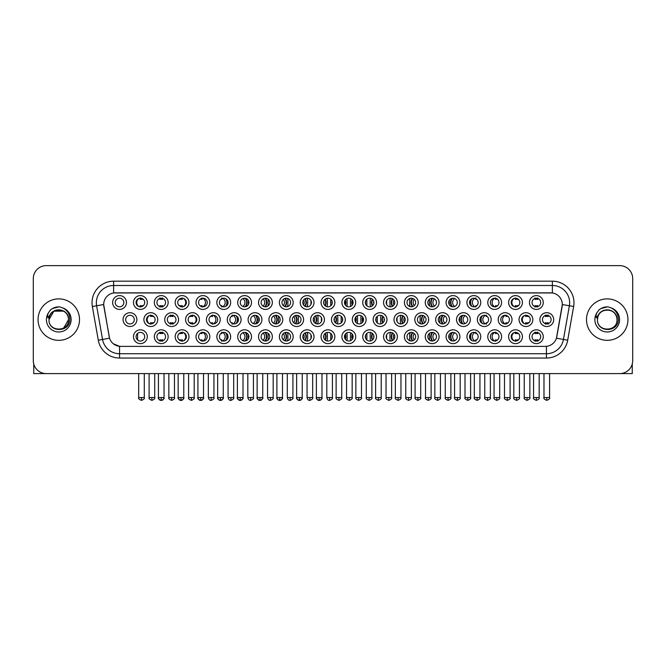 <?xml version="1.0" encoding="UTF-8"?>
<svg xmlns="http://www.w3.org/2000/svg" width="666" height="666" viewBox="0 0 666 666"><rect width="100%" height="100%" fill="white"/><g stroke="black" fill="none" stroke-linecap="round" stroke-linejoin="round"><path stroke-width="1" d="M355.702 336.713A6.91 6.91 0 0 1 348.801 343.623A6.91 6.91 0 0 1 341.891 336.713A6.91 6.91 0 0 1 348.801 329.803A6.91 6.91 0 0 1 355.702 336.713M344.48 336.713A4.321 4.321 0 0 0 348.801 341.034A4.321 4.321 0 0 0 353.113 336.713A4.321 4.321 0 0 0 348.801 332.392A4.321 4.321 0 0 0 344.48 336.713M376.548 336.713A6.91 6.91 0 0 1 369.638 343.623A6.91 6.91 0 0 1 362.729 336.713A6.91 6.91 0 0 1 369.638 329.803A6.91 6.91 0 0 1 376.548 336.713M365.318 336.713A4.321 4.321 0 0 0 369.638 341.034A4.321 4.321 0 0 0 373.959 336.713A4.321 4.321 0 0 0 369.638 332.392A4.321 4.321 0 0 0 365.318 336.713M397.386 336.713A6.91 6.91 0 0 1 390.476 343.623A6.91 6.91 0 0 1 383.566 336.713A6.91 6.91 0 0 1 390.476 329.803A6.91 6.91 0 0 1 397.386 336.713M386.163 336.713A4.321 4.321 0 0 0 390.476 341.034A4.321 4.321 0 0 0 394.796 336.713A4.321 4.321 0 0 0 390.476 332.392A4.321 4.321 0 0 0 386.163 336.713M459.906 336.713A6.91 6.91 0 0 1 453.005 343.623A6.91 6.91 0 0 1 446.095 336.713A6.91 6.91 0 0 1 453.005 329.803A6.91 6.91 0 0 1 459.906 336.713M448.684 336.713A4.321 4.321 0 0 0 453.005 341.034A4.321 4.321 0 0 0 457.317 336.713A4.321 4.321 0 0 0 453.005 332.392A4.321 4.321 0 0 0 448.684 336.713M480.752 336.713A6.91 6.91 0 0 1 473.842 343.623A6.91 6.91 0 0 1 466.933 336.713A6.91 6.91 0 0 1 473.842 329.803A6.91 6.91 0 0 1 480.752 336.713M469.522 336.713A4.321 4.321 0 0 0 473.842 341.034A4.321 4.321 0 0 0 478.163 336.713A4.321 4.321 0 0 0 473.842 332.392A4.321 4.321 0 0 0 469.522 336.713M501.59 336.713A6.91 6.91 0 0 1 494.68 343.623A6.91 6.91 0 0 1 487.77 336.713A6.91 6.91 0 0 1 494.68 329.803A6.91 6.91 0 0 1 501.59 336.713M490.367 336.713A4.321 4.321 0 0 0 494.68 341.034A4.321 4.321 0 0 0 499 336.713A4.321 4.321 0 0 0 494.68 332.392A4.321 4.321 0 0 0 490.367 336.713M522.435 336.713A6.91 6.91 0 0 1 515.526 343.623A6.91 6.91 0 0 1 508.616 336.713A6.91 6.91 0 0 1 515.526 329.803A6.91 6.91 0 0 1 522.435 336.713M511.205 336.713A4.321 4.321 0 0 0 515.526 341.034A4.321 4.321 0 0 0 519.838 336.713A4.321 4.321 0 0 0 515.526 332.392A4.321 4.321 0 0 0 511.205 336.713M418.231 336.713A6.91 6.91 0 0 1 411.322 343.623A6.91 6.91 0 0 1 404.412 336.713A6.91 6.91 0 0 1 411.322 329.803A6.91 6.91 0 0 1 418.231 336.713M407.001 336.713A4.321 4.321 0 0 0 411.322 341.034A4.321 4.321 0 0 0 415.634 336.713A4.321 4.321 0 0 0 411.322 332.392A4.321 4.321 0 0 0 407.001 336.713M439.069 336.713A6.91 6.91 0 0 1 432.159 343.623A6.91 6.91 0 0 1 425.249 336.713A6.91 6.91 0 0 1 432.159 329.803A6.91 6.91 0 0 1 439.069 336.713M427.838 336.713A4.321 4.321 0 0 0 432.159 341.034A4.321 4.321 0 0 0 436.48 336.713A4.321 4.321 0 0 0 432.159 332.392A4.321 4.321 0 0 0 427.838 336.713M334.865 336.713A6.91 6.91 0 0 1 327.955 343.623A6.91 6.91 0 0 1 321.045 336.713A6.91 6.91 0 0 1 327.955 329.803A6.91 6.91 0 0 1 334.865 336.713M323.634 336.713A4.321 4.321 0 0 0 327.955 341.034A4.321 4.321 0 0 0 332.276 336.713A4.321 4.321 0 0 0 327.955 332.392A4.321 4.321 0 0 0 323.634 336.713M314.027 336.713A6.91 6.91 0 0 1 307.118 343.623A6.91 6.91 0 0 1 300.208 336.713A6.91 6.91 0 0 1 307.118 329.803A6.91 6.91 0 0 1 314.027 336.713M302.797 336.713A4.321 4.321 0 0 0 307.118 341.034A4.321 4.321 0 0 0 311.43 336.713A4.321 4.321 0 0 0 307.118 332.392A4.321 4.321 0 0 0 302.797 336.713M293.182 336.713A6.91 6.91 0 0 1 286.272 343.623A6.91 6.91 0 0 1 279.362 336.713A6.91 6.91 0 0 1 286.272 329.803A6.91 6.91 0 0 1 293.182 336.713M281.959 336.713A4.321 4.321 0 0 0 286.272 341.034A4.321 4.321 0 0 0 290.592 336.713A4.321 4.321 0 0 0 286.272 332.392A4.321 4.321 0 0 0 281.959 336.713M272.344 336.713A6.91 6.91 0 0 1 265.434 343.623A6.91 6.91 0 0 1 258.525 336.713A6.91 6.91 0 0 1 265.434 329.803A6.91 6.91 0 0 1 272.344 336.713M261.114 336.713A4.321 4.321 0 0 0 265.434 341.034A4.321 4.321 0 0 0 269.755 336.713A4.321 4.321 0 0 0 265.434 332.392A4.321 4.321 0 0 0 261.114 336.713M251.498 336.713A6.91 6.91 0 0 1 244.597 343.623A6.91 6.91 0 0 1 237.687 336.713A6.91 6.91 0 0 1 244.597 329.803A6.91 6.91 0 0 1 251.498 336.713M240.276 336.713A4.321 4.321 0 0 0 244.597 341.034A4.321 4.321 0 0 0 248.909 336.713A4.321 4.321 0 0 0 244.597 332.392A4.321 4.321 0 0 0 240.276 336.713M230.661 336.713A6.91 6.91 0 0 1 223.751 343.623A6.91 6.91 0 0 1 216.841 336.713A6.91 6.91 0 0 1 223.751 329.803A6.91 6.91 0 0 1 230.661 336.713M219.43 336.713A4.321 4.321 0 0 0 223.751 341.034A4.321 4.321 0 0 0 228.072 336.713A4.321 4.321 0 0 0 223.751 332.392A4.321 4.321 0 0 0 219.43 336.713M209.823 336.713A6.91 6.91 0 0 1 202.914 343.623A6.91 6.91 0 0 1 196.004 336.713A6.91 6.91 0 0 1 202.914 329.803A6.91 6.91 0 0 1 209.823 336.713M198.593 336.713A4.321 4.321 0 0 0 202.914 341.034A4.321 4.321 0 0 0 207.226 336.713A4.321 4.321 0 0 0 202.914 332.392A4.321 4.321 0 0 0 198.593 336.713M188.977 336.713A6.91 6.91 0 0 1 182.068 343.623A6.91 6.91 0 0 1 175.158 336.713A6.91 6.91 0 0 1 182.068 329.803A6.91 6.91 0 0 1 188.977 336.713M177.755 336.713A4.321 4.321 0 0 0 182.068 341.034A4.321 4.321 0 0 0 186.388 336.713A4.321 4.321 0 0 0 182.068 332.392A4.321 4.321 0 0 0 177.755 336.713M168.14 336.713A6.91 6.91 0 0 1 161.23 343.623A6.91 6.91 0 0 1 154.321 336.713A6.91 6.91 0 0 1 161.23 329.803A6.91 6.91 0 0 1 168.14 336.713M156.91 336.713A4.321 4.321 0 0 0 161.23 341.034A4.321 4.321 0 0 0 165.551 336.713A4.321 4.321 0 0 0 161.23 332.392A4.321 4.321 0 0 0 156.91 336.713M147.294 336.713A6.91 6.91 0 0 1 140.393 343.623A6.91 6.91 0 0 1 133.483 336.713A6.91 6.91 0 0 1 140.393 329.803A6.91 6.91 0 0 1 147.294 336.713M136.072 336.713A4.321 4.321 0 0 0 140.393 341.034A4.321 4.321 0 0 0 144.705 336.713A4.321 4.321 0 0 0 140.393 332.392A4.321 4.321 0 0 0 136.072 336.713M543.273 336.713A6.91 6.91 0 0 1 536.363 343.623A6.91 6.91 0 0 1 529.453 336.713A6.91 6.91 0 0 1 536.363 329.803A6.91 6.91 0 0 1 543.273 336.713M532.042 336.713A4.321 4.321 0 0 0 536.363 341.034A4.321 4.321 0 0 0 540.684 336.713A4.321 4.321 0 0 0 536.363 332.392A4.321 4.321 0 0 0 532.042 336.713M345.288 319.613A6.91 6.91 0 0 1 338.378 326.523A6.91 6.91 0 0 1 331.468 319.613A6.91 6.91 0 0 1 338.378 312.704A6.91 6.91 0 0 1 345.288 319.613M334.057 319.613A4.321 4.321 0 0 0 338.378 323.934A4.321 4.321 0 0 0 342.699 319.613A4.321 4.321 0 0 0 338.378 315.293A4.321 4.321 0 0 0 334.057 319.613M366.125 319.613A6.91 6.91 0 0 1 359.215 326.523A6.91 6.91 0 0 1 352.306 319.613A6.91 6.91 0 0 1 359.215 312.704A6.91 6.91 0 0 1 366.125 319.613M354.895 319.613A4.321 4.321 0 0 0 359.215 323.934A4.321 4.321 0 0 0 363.536 319.613A4.321 4.321 0 0 0 359.215 315.293A4.321 4.321 0 0 0 354.895 319.613M386.971 319.613A6.91 6.91 0 0 1 380.061 326.523A6.91 6.91 0 0 1 373.151 319.613A6.91 6.91 0 0 1 380.061 312.704A6.91 6.91 0 0 1 386.971 319.613M375.741 319.613A4.321 4.321 0 0 0 380.061 323.934A4.321 4.321 0 0 0 384.374 319.613A4.321 4.321 0 0 0 380.061 315.293A4.321 4.321 0 0 0 375.741 319.613M407.808 319.613A6.91 6.91 0 0 1 400.899 326.523A6.91 6.91 0 0 1 393.989 319.613A6.91 6.91 0 0 1 400.899 312.704A6.91 6.91 0 0 1 407.808 319.613M396.578 319.613A4.321 4.321 0 0 0 400.899 323.934A4.321 4.321 0 0 0 405.219 319.613A4.321 4.321 0 0 0 400.899 315.293A4.321 4.321 0 0 0 396.578 319.613M470.329 319.613A6.91 6.91 0 0 1 463.419 326.523A6.91 6.91 0 0 1 456.51 319.613A6.91 6.91 0 0 1 463.419 312.704A6.91 6.91 0 0 1 470.329 319.613M459.099 319.613A4.321 4.321 0 0 0 463.419 323.934A4.321 4.321 0 0 0 467.74 319.613A4.321 4.321 0 0 0 463.419 315.293A4.321 4.321 0 0 0 459.099 319.613M491.175 319.613A6.91 6.91 0 0 1 484.265 326.523A6.91 6.91 0 0 1 477.356 319.613A6.91 6.91 0 0 1 484.265 312.704A6.91 6.91 0 0 1 491.175 319.613M479.945 319.613A4.321 4.321 0 0 0 484.265 323.934A4.321 4.321 0 0 0 488.578 319.613A4.321 4.321 0 0 0 484.265 315.293A4.321 4.321 0 0 0 479.945 319.613M512.012 319.613A6.91 6.91 0 0 1 505.103 326.523A6.91 6.91 0 0 1 498.193 319.613A6.91 6.91 0 0 1 505.103 312.704A6.91 6.91 0 0 1 512.012 319.613M500.782 319.613A4.321 4.321 0 0 0 505.103 323.934A4.321 4.321 0 0 0 509.423 319.613A4.321 4.321 0 0 0 505.103 315.293A4.321 4.321 0 0 0 500.782 319.613M532.85 319.613A6.91 6.91 0 0 1 525.94 326.523A6.91 6.91 0 0 1 519.03 319.613A6.91 6.91 0 0 1 525.94 312.704A6.91 6.91 0 0 1 532.85 319.613M521.628 319.613A4.321 4.321 0 0 0 525.94 323.934A4.321 4.321 0 0 0 530.261 319.613A4.321 4.321 0 0 0 525.94 315.293A4.321 4.321 0 0 0 521.628 319.613M428.646 319.613A6.91 6.91 0 0 1 421.736 326.523A6.91 6.91 0 0 1 414.826 319.613A6.91 6.91 0 0 1 421.736 312.704A6.91 6.91 0 0 1 428.646 319.613M417.424 319.613A4.321 4.321 0 0 0 421.736 323.934A4.321 4.321 0 0 0 426.057 319.613A4.321 4.321 0 0 0 421.736 315.293A4.321 4.321 0 0 0 417.424 319.613M449.492 319.613A6.91 6.91 0 0 1 442.582 326.523A6.91 6.91 0 0 1 435.672 319.613A6.91 6.91 0 0 1 442.582 312.704A6.91 6.91 0 0 1 449.492 319.613M438.261 319.613A4.321 4.321 0 0 0 442.582 323.934A4.321 4.321 0 0 0 446.903 319.613A4.321 4.321 0 0 0 442.582 315.293A4.321 4.321 0 0 0 438.261 319.613M324.442 319.613A6.91 6.91 0 0 1 317.532 326.523A6.91 6.91 0 0 1 310.622 319.613A6.91 6.91 0 0 1 317.532 312.704A6.91 6.91 0 0 1 324.442 319.613M313.22 319.613A4.321 4.321 0 0 0 317.532 323.934A4.321 4.321 0 0 0 321.853 319.613A4.321 4.321 0 0 0 317.532 315.293A4.321 4.321 0 0 0 313.22 319.613M303.604 319.613A6.91 6.91 0 0 1 296.695 326.523A6.91 6.91 0 0 1 289.785 319.613A6.91 6.91 0 0 1 296.695 312.704A6.91 6.91 0 0 1 303.604 319.613M292.374 319.613A4.321 4.321 0 0 0 296.695 323.934A4.321 4.321 0 0 0 301.015 319.613A4.321 4.321 0 0 0 296.695 315.293A4.321 4.321 0 0 0 292.374 319.613M282.767 319.613A6.91 6.91 0 0 1 275.857 326.523A6.91 6.91 0 0 1 268.947 319.613A6.91 6.91 0 0 1 275.857 312.704A6.91 6.91 0 0 1 282.767 319.613M271.537 319.613A4.321 4.321 0 0 0 275.857 323.934A4.321 4.321 0 0 0 280.17 319.613A4.321 4.321 0 0 0 275.857 315.293A4.321 4.321 0 0 0 271.537 319.613M261.921 319.613A6.91 6.91 0 0 1 255.011 326.523A6.91 6.91 0 0 1 248.102 319.613A6.91 6.91 0 0 1 255.011 312.704A6.91 6.91 0 0 1 261.921 319.613M250.691 319.613A4.321 4.321 0 0 0 255.011 323.934A4.321 4.321 0 0 0 259.332 319.613A4.321 4.321 0 0 0 255.011 315.293A4.321 4.321 0 0 0 250.691 319.613M241.084 319.613A6.91 6.91 0 0 1 234.174 326.523A6.91 6.91 0 0 1 227.264 319.613A6.91 6.91 0 0 1 234.174 312.704A6.91 6.91 0 0 1 241.084 319.613M229.853 319.613A4.321 4.321 0 0 0 234.174 323.934A4.321 4.321 0 0 0 238.495 319.613A4.321 4.321 0 0 0 234.174 315.293A4.321 4.321 0 0 0 229.853 319.613M220.238 319.613A6.91 6.91 0 0 1 213.328 326.523A6.91 6.91 0 0 1 206.418 319.613A6.91 6.91 0 0 1 213.328 312.704A6.91 6.91 0 0 1 220.238 319.613M209.016 319.613A4.321 4.321 0 0 0 213.328 323.934A4.321 4.321 0 0 0 217.649 319.613A4.321 4.321 0 0 0 213.328 315.293A4.321 4.321 0 0 0 209.016 319.613M199.4 319.613A6.91 6.91 0 0 1 192.491 326.523A6.91 6.91 0 0 1 185.581 319.613A6.91 6.91 0 0 1 192.491 312.704A6.91 6.91 0 0 1 199.4 319.613M188.17 319.613A4.321 4.321 0 0 0 192.491 323.934A4.321 4.321 0 0 0 196.811 319.613A4.321 4.321 0 0 0 192.491 315.293A4.321 4.321 0 0 0 188.17 319.613M178.563 319.613A6.91 6.91 0 0 1 171.653 326.523A6.91 6.91 0 0 1 164.743 319.613A6.91 6.91 0 0 1 171.653 312.704A6.91 6.91 0 0 1 178.563 319.613M167.333 319.613A4.321 4.321 0 0 0 171.653 323.934A4.321 4.321 0 0 0 175.966 319.613A4.321 4.321 0 0 0 171.653 315.293A4.321 4.321 0 0 0 167.333 319.613M157.717 319.613A6.91 6.91 0 0 1 150.807 326.523A6.91 6.91 0 0 1 143.898 319.613A6.91 6.91 0 0 1 150.807 312.704A6.91 6.91 0 0 1 157.717 319.613M146.487 319.613A4.321 4.321 0 0 0 150.807 323.934A4.321 4.321 0 0 0 155.128 319.613A4.321 4.321 0 0 0 150.807 315.293A4.321 4.321 0 0 0 146.487 319.613M136.88 319.613A6.91 6.91 0 0 1 129.97 326.523A6.91 6.91 0 0 1 123.06 319.613A6.91 6.91 0 0 1 129.97 312.704A6.91 6.91 0 0 1 136.88 319.613M125.649 319.613A4.321 4.321 0 0 0 129.97 323.934A4.321 4.321 0 0 0 134.291 319.613A4.321 4.321 0 0 0 129.97 315.293A4.321 4.321 0 0 0 125.649 319.613M553.696 319.613A6.91 6.91 0 0 1 546.786 326.523A6.91 6.91 0 0 1 539.876 319.613A6.91 6.91 0 0 1 546.786 312.704A6.91 6.91 0 0 1 553.696 319.613M542.465 319.613A4.321 4.321 0 0 0 546.786 323.934A4.321 4.321 0 0 0 551.107 319.613A4.321 4.321 0 0 0 546.786 315.293A4.321 4.321 0 0 0 542.465 319.613M459.906 302.514A6.91 6.91 0 0 1 453.005 309.424A6.91 6.91 0 0 1 446.095 302.514A6.91 6.91 0 0 1 453.005 295.604A6.91 6.91 0 0 1 459.906 302.514M448.684 302.514A4.321 4.321 0 0 0 453.005 306.826A4.321 4.321 0 0 0 457.317 302.514A4.321 4.321 0 0 0 453.005 298.193A4.321 4.321 0 0 0 448.684 302.514M480.752 302.514A6.91 6.91 0 0 1 473.842 309.424A6.91 6.91 0 0 1 466.933 302.514A6.91 6.91 0 0 1 473.842 295.604A6.91 6.91 0 0 1 480.752 302.514M469.522 302.514A4.321 4.321 0 0 0 473.842 306.826A4.321 4.321 0 0 0 478.163 302.514A4.321 4.321 0 0 0 473.842 298.193A4.321 4.321 0 0 0 469.522 302.514M501.59 302.514A6.91 6.91 0 0 1 494.68 309.424A6.91 6.91 0 0 1 487.77 302.514A6.91 6.91 0 0 1 494.68 295.604A6.91 6.91 0 0 1 501.59 302.514M490.367 302.514A4.321 4.321 0 0 0 494.68 306.826A4.321 4.321 0 0 0 499 302.514A4.321 4.321 0 0 0 494.68 298.193A4.321 4.321 0 0 0 490.367 302.514M522.435 302.514A6.91 6.91 0 0 1 515.526 309.424A6.91 6.91 0 0 1 508.616 302.514A6.91 6.91 0 0 1 515.526 295.604A6.91 6.91 0 0 1 522.435 302.514M511.205 302.514A4.321 4.321 0 0 0 515.526 306.826A4.321 4.321 0 0 0 519.838 302.514A4.321 4.321 0 0 0 515.526 298.193A4.321 4.321 0 0 0 511.205 302.514M439.069 302.514A6.91 6.91 0 0 1 432.159 309.424A6.91 6.91 0 0 1 425.249 302.514A6.91 6.91 0 0 1 432.159 295.604A6.91 6.91 0 0 1 439.069 302.514M427.838 302.514A4.321 4.321 0 0 0 432.159 306.826A4.321 4.321 0 0 0 436.48 302.514A4.321 4.321 0 0 0 432.159 298.193A4.321 4.321 0 0 0 427.838 302.514M418.231 302.514A6.91 6.91 0 0 1 411.322 309.424A6.91 6.91 0 0 1 404.412 302.514A6.91 6.91 0 0 1 411.322 295.604A6.91 6.91 0 0 1 418.231 302.514M407.001 302.514A4.321 4.321 0 0 0 411.322 306.826A4.321 4.321 0 0 0 415.634 302.514A4.321 4.321 0 0 0 411.322 298.193A4.321 4.321 0 0 0 407.001 302.514M397.386 302.514A6.91 6.91 0 0 1 390.476 309.424A6.91 6.91 0 0 1 383.566 302.514A6.91 6.91 0 0 1 390.476 295.604A6.91 6.91 0 0 1 397.386 302.514M386.163 302.514A4.321 4.321 0 0 0 390.476 306.826A4.321 4.321 0 0 0 394.796 302.514A4.321 4.321 0 0 0 390.476 298.193A4.321 4.321 0 0 0 386.163 302.514M376.548 302.514A6.91 6.91 0 0 1 369.638 309.424A6.91 6.91 0 0 1 362.729 302.514A6.91 6.91 0 0 1 369.638 295.604A6.91 6.91 0 0 1 376.548 302.514M365.318 302.514A4.321 4.321 0 0 0 369.638 306.826A4.321 4.321 0 0 0 373.959 302.514A4.321 4.321 0 0 0 369.638 298.193A4.321 4.321 0 0 0 365.318 302.514M355.702 302.514A6.91 6.91 0 0 1 348.801 309.424A6.91 6.91 0 0 1 341.891 302.514A6.91 6.91 0 0 1 348.801 295.604A6.91 6.91 0 0 1 355.702 302.514M344.48 302.514A4.321 4.321 0 0 0 348.801 306.826A4.321 4.321 0 0 0 353.113 302.514A4.321 4.321 0 0 0 348.801 298.193A4.321 4.321 0 0 0 344.48 302.514M334.865 302.514A6.91 6.91 0 0 1 327.955 309.424A6.91 6.91 0 0 1 321.045 302.514A6.91 6.91 0 0 1 327.955 295.604A6.91 6.91 0 0 1 334.865 302.514M323.634 302.514A4.321 4.321 0 0 0 327.955 306.826A4.321 4.321 0 0 0 332.276 302.514A4.321 4.321 0 0 0 327.955 298.193A4.321 4.321 0 0 0 323.634 302.514M314.027 302.514A6.91 6.91 0 0 1 307.118 309.424A6.91 6.91 0 0 1 300.208 302.514A6.91 6.91 0 0 1 307.118 295.604A6.91 6.91 0 0 1 314.027 302.514M302.797 302.514A4.321 4.321 0 0 0 307.118 306.826A4.321 4.321 0 0 0 311.43 302.514A4.321 4.321 0 0 0 307.118 298.193A4.321 4.321 0 0 0 302.797 302.514M293.182 302.514A6.91 6.91 0 0 1 286.272 309.424A6.91 6.91 0 0 1 279.362 302.514A6.91 6.91 0 0 1 286.272 295.604A6.91 6.91 0 0 1 293.182 302.514M281.959 302.514A4.321 4.321 0 0 0 286.272 306.826A4.321 4.321 0 0 0 290.592 302.514A4.321 4.321 0 0 0 286.272 298.193A4.321 4.321 0 0 0 281.959 302.514M272.344 302.514A6.91 6.91 0 0 1 265.434 309.424A6.91 6.91 0 0 1 258.525 302.514A6.91 6.91 0 0 1 265.434 295.604A6.91 6.91 0 0 1 272.344 302.514M261.114 302.514A4.321 4.321 0 0 0 265.434 306.826A4.321 4.321 0 0 0 269.755 302.514A4.321 4.321 0 0 0 265.434 298.193A4.321 4.321 0 0 0 261.114 302.514M251.498 302.514A6.91 6.91 0 0 1 244.597 309.424A6.91 6.91 0 0 1 237.687 302.514A6.91 6.91 0 0 1 244.597 295.604A6.91 6.91 0 0 1 251.498 302.514M240.276 302.514A4.321 4.321 0 0 0 244.597 306.826A4.321 4.321 0 0 0 248.909 302.514A4.321 4.321 0 0 0 244.597 298.193A4.321 4.321 0 0 0 240.276 302.514M230.661 302.514A6.91 6.91 0 0 1 223.751 309.424A6.91 6.91 0 0 1 216.841 302.514A6.91 6.91 0 0 1 223.751 295.604A6.91 6.91 0 0 1 230.661 302.514M219.43 302.514A4.321 4.321 0 0 0 223.751 306.826A4.321 4.321 0 0 0 228.072 302.514A4.321 4.321 0 0 0 223.751 298.193A4.321 4.321 0 0 0 219.43 302.514M209.823 302.514A6.91 6.91 0 0 1 202.914 309.424A6.91 6.91 0 0 1 196.004 302.514A6.91 6.91 0 0 1 202.914 295.604A6.91 6.91 0 0 1 209.823 302.514M198.593 302.514A4.321 4.321 0 0 0 202.914 306.826A4.321 4.321 0 0 0 207.226 302.514A4.321 4.321 0 0 0 202.914 298.193A4.321 4.321 0 0 0 198.593 302.514M188.977 302.514A6.91 6.91 0 0 1 182.068 309.424A6.91 6.91 0 0 1 175.158 302.514A6.91 6.91 0 0 1 182.068 295.604A6.91 6.91 0 0 1 188.977 302.514M177.755 302.514A4.321 4.321 0 0 0 182.068 306.826A4.321 4.321 0 0 0 186.388 302.514A4.321 4.321 0 0 0 182.068 298.193A4.321 4.321 0 0 0 177.755 302.514M168.14 302.514A6.91 6.91 0 0 1 161.23 309.424A6.91 6.91 0 0 1 154.321 302.514A6.91 6.91 0 0 1 161.23 295.604A6.91 6.91 0 0 1 168.14 302.514M156.91 302.514A4.321 4.321 0 0 0 161.23 306.826A4.321 4.321 0 0 0 165.551 302.514A4.321 4.321 0 0 0 161.23 298.193A4.321 4.321 0 0 0 156.91 302.514M147.294 302.514A6.91 6.91 0 0 1 140.393 309.424A6.91 6.91 0 0 1 133.483 302.514A6.91 6.91 0 0 1 140.393 295.604A6.91 6.91 0 0 1 147.294 302.514M136.072 302.514A4.321 4.321 0 0 0 140.393 306.826A4.321 4.321 0 0 0 144.705 302.514A4.321 4.321 0 0 0 140.393 298.193A4.321 4.321 0 0 0 136.072 302.514M126.457 302.514A6.91 6.91 0 0 1 119.547 309.424A6.91 6.91 0 0 1 112.637 302.514A6.91 6.91 0 0 1 119.547 295.604A6.91 6.91 0 0 1 126.457 302.514M115.226 302.514A4.321 4.321 0 0 0 119.547 306.826A4.321 4.321 0 0 0 123.868 302.514A4.321 4.321 0 0 0 119.547 298.193A4.321 4.321 0 0 0 115.226 302.514M543.273 302.514A6.91 6.91 0 0 1 536.363 309.424A6.91 6.91 0 0 1 529.453 302.514A6.91 6.91 0 0 1 536.363 295.604A6.91 6.91 0 0 1 543.273 302.514M532.042 302.514A4.321 4.321 0 0 0 536.363 306.826A4.321 4.321 0 0 0 540.684 302.514A4.321 4.321 0 0 0 536.363 298.193A4.321 4.321 0 0 0 532.042 302.514M98.302 340.201L92.358 306.518A21.595 21.595 0 0 1 113.62 281.177L552.38 281.177A21.595 21.595 0 0 1 573.642 306.518L567.698 340.201A21.595 21.595 0 0 1 546.436 358.05L119.564 358.05A21.595 21.595 0 0 1 98.302 340.201L109.557 338.22L103.871 306.526A11.663 11.663 0 0 1 115.351 292.84L550.649 292.84A11.663 11.663 0 0 1 562.129 306.526L556.801 336.755A11.663 11.663 0 0 1 545.321 346.387L120.679 346.387A11.663 11.663 0 0 1 109.199 336.755L103.688 304.52L96.612 305.769A17.274 17.274 0 0 1 113.62 285.498L552.38 285.498A17.274 17.274 0 0 1 569.388 305.769L563.453 339.452A17.274 17.274 0 0 1 546.436 353.729L119.564 353.729A17.274 17.274 0 0 1 102.547 339.452L96.612 305.769A17.274 17.274 0 0 1 96.345 302.772M38.054 319.613A20.729 20.729 0 0 0 58.783 340.343A20.729 20.729 0 0 0 79.504 319.613A20.729 20.729 0 0 0 58.783 298.884A20.729 20.729 0 0 0 38.054 319.613A20.729 20.729 0 0 0 58.783 340.343A20.729 20.729 0 0 0 79.504 319.613A20.729 20.729 0 0 0 58.783 298.884A20.729 20.729 0 0 0 38.054 319.613M586.496 319.613A20.729 20.729 0 0 0 607.217 340.343A20.729 20.729 0 0 0 627.946 319.613A20.729 20.729 0 0 0 607.217 298.884A20.729 20.729 0 0 0 586.496 319.613A20.729 20.729 0 0 0 607.217 340.343A20.729 20.729 0 0 0 627.946 319.613A20.729 20.729 0 0 0 607.217 298.884A20.729 20.729 0 0 0 586.496 319.613M113.62 281.177L113.62 292.965L552.38 292.965L552.38 281.177M103.688 304.495L103.821 302.772M545.321 346.387L120.679 346.387M119.564 358.05L119.564 346.337L113.337 343.789M573.642 306.518L562.312 304.52L556.443 338.22L567.698 340.201M632.7 278.588A12.954 12.954 0 0 0 619.746 265.634L46.254 265.634A12.954 12.954 0 0 0 33.3 278.588L33.3 360.639A12.954 12.954 0 0 0 46.254 373.593L619.746 373.593A12.954 12.954 0 0 0 632.7 360.639L632.7 278.588L632.7 360.639M33.3 278.588L33.3 360.639M619.746 265.634L46.254 265.634M46.254 373.593L619.746 373.593M535.073 307.084L535.073 305.561A3.313 3.313 0 0 0 537.662 305.561L537.662 307.084M537.662 297.943L537.662 299.467A3.313 3.313 0 0 0 535.073 299.467L535.073 297.943M545.487 324.184L545.487 322.66A3.313 3.313 0 0 0 548.076 322.66L548.076 324.184M548.076 315.043L548.076 316.566A3.313 3.313 0 0 0 545.487 316.566L545.487 315.043M535.073 341.283L535.073 339.76A3.313 3.313 0 0 0 537.662 339.76L537.662 341.283M537.662 332.143L537.662 333.666A3.313 3.313 0 0 0 535.073 333.666L535.073 332.143M515.326 307.084L515.326 305.561A3.313 3.313 0 0 0 517.915 305.561L517.915 306.11M514.285 298.376A4.754 4.754 0 0 0 514.285 306.651M517.915 298.917L517.915 299.467A3.313 3.313 0 0 0 515.326 299.467L515.326 297.943M497.527 305.761A3.313 3.313 0 0 1 495.579 305.561L495.579 307.084M494.888 298.202A4.754 4.754 0 0 0 494.888 306.826M490.467 301.573A6.477 6.477 0 0 0 490.467 303.446M497.527 299.267A3.313 3.313 0 0 0 495.579 299.467L495.579 297.943M471.07 305.819A6.91 6.91 0 0 1 471.07 299.2M476.656 305.794A3.313 3.313 0 0 1 475.84 305.561L475.84 307.084M474.891 298.326A4.754 4.754 0 0 0 474.891 306.701M471.944 298.634A6.477 6.477 0 0 0 471.944 306.393M476.656 299.234A3.313 3.313 0 0 0 475.84 299.467L475.84 297.943M451.881 306.685A6.91 6.91 0 0 1 451.881 298.343M454.745 298.559A4.754 4.754 0 0 0 454.745 306.46M452.539 298.218A6.477 6.477 0 0 0 452.539 306.81M449.184 300.491L449.184 304.529M525.749 324.184L525.749 322.66A3.313 3.313 0 0 0 528.338 322.66L528.338 323.21M524.708 315.476A4.754 4.754 0 0 0 524.708 323.751M528.338 316.017L528.338 316.566A3.313 3.313 0 0 0 525.749 316.566L525.749 315.043M507.95 322.86A3.313 3.313 0 0 1 506.002 322.66L506.002 324.184M505.311 315.301A4.754 4.754 0 0 0 505.311 323.926M500.89 318.673A6.477 6.477 0 0 0 500.89 320.546M507.95 316.367A3.313 3.313 0 0 0 506.002 316.566L506.002 315.043M481.485 322.918A6.91 6.91 0 0 1 481.485 316.3M487.071 322.893A3.313 3.313 0 0 1 486.255 322.66L486.255 324.184M485.314 315.426A4.754 4.754 0 0 0 485.314 323.801M482.367 315.734A6.477 6.477 0 0 0 482.367 323.493M487.071 316.333A3.313 3.313 0 0 0 486.255 316.566L486.255 315.043M515.326 341.283L515.326 339.76A3.313 3.313 0 0 0 517.915 339.76L517.915 340.309M514.285 332.575A4.754 4.754 0 0 0 514.285 340.85M517.915 333.117L517.915 333.666A3.313 3.313 0 0 0 515.326 333.666L515.326 332.143M49.467 316.675L49.001 319.613C48.468 332.875 69.913 332.634 69.847 319.613C69.888 314.227 67.482 310.314 62.637 307.875L59.715 306.918C56.194 306.71 53.097 307.742 50.408 310.023L48.643 312.545C47.577 314.352 47.336 316.109 47.944 317.815L51.091 313.153C54.013 310.223 57.501 309.257 61.547 310.248A9.765 9.765 0 0 0 49.467 316.675M61.547 310.248C65.909 311.805 68.24 314.926 68.54 319.613C69.139 332.209 48.418 332.209 49.018 319.613C48.418 307.018 69.139 307.018 68.54 319.613L63.661 328.063M67.974 316.342C64.935 306.102 48.427 309.091 49.018 319.613L53.896 311.155L63.661 311.155M50.433 309.998L52.414 308.591L58.874 306.884L52.414 308.591L50.433 309.998L52.414 308.591L58.874 306.884L52.414 308.591L50.433 309.998M597.91 316.675L597.444 319.613C596.911 332.875 618.356 332.634 618.289 319.613C618.331 314.227 615.925 310.314 611.08 307.875L608.158 306.918C604.636 306.71 601.54 307.742 598.851 310.023L597.086 312.545C596.02 314.352 595.779 316.109 596.386 317.815L599.533 313.153C602.455 310.223 605.943 309.257 609.989 310.248A9.765 9.765 0 0 0 597.91 316.675L597.46 319.613C596.861 307.018 617.582 307.018 616.982 319.613C617.582 332.209 596.861 332.209 597.46 319.613C596.869 309.091 613.378 306.102 616.416 316.342M616.982 319.613C616.683 314.926 614.352 311.805 609.989 310.248L609.989 310.256M598.876 309.998L600.857 308.591L607.317 306.884L600.857 308.591L598.876 309.998L600.857 308.591L607.317 306.884L600.857 308.591L598.876 309.998M33.733 363.952L33.733 373.593L83.824 373.593M632.267 363.952L632.267 373.593L582.176 373.593M462.304 323.784A6.91 6.91 0 0 1 462.304 315.443M465.168 315.667A4.754 4.754 0 0 0 465.168 323.559M462.962 315.318A6.477 6.477 0 0 0 462.962 323.909M459.607 317.59L459.607 321.628M497.527 339.96A3.313 3.313 0 0 1 495.579 339.76L495.579 341.283M494.888 332.401A4.754 4.754 0 0 0 494.888 341.025M490.467 335.781A6.477 6.477 0 0 0 490.467 337.654M497.527 333.466A3.313 3.313 0 0 0 495.579 333.666L495.579 332.143M471.07 340.026A6.91 6.91 0 0 1 471.07 333.408M476.656 339.993A3.313 3.313 0 0 1 475.84 339.76L475.84 341.283M474.891 332.525A4.754 4.754 0 0 0 474.891 340.9M471.944 332.834A6.477 6.477 0 0 0 471.944 340.592M476.656 333.433A3.313 3.313 0 0 0 475.84 333.666L475.84 332.143M451.881 340.884A6.91 6.91 0 0 1 451.881 332.542M454.745 332.767A4.754 4.754 0 0 0 454.745 340.659M452.539 332.417A6.477 6.477 0 0 0 452.539 341.009M449.184 334.698L449.184 338.736M432.251 306.826A6.91 6.91 0 0 1 432.251 298.193M434.548 298.909A4.754 4.754 0 0 0 434.548 306.11M432.775 298.235A6.477 6.477 0 0 0 432.775 306.785M429.803 298.892A8.633 8.633 0 0 0 429.437 299.817L429.437 305.211A8.633 8.633 0 0 0 429.803 306.127M412.404 306.693A6.91 6.91 0 0 1 412.404 298.335M414.31 299.4A4.754 4.754 0 0 0 414.31 305.627M412.837 298.468A6.477 6.477 0 0 0 412.837 306.551M410.356 298.301A8.633 8.633 0 0 0 409.698 299.817L409.698 305.211A8.633 8.633 0 0 0 410.356 306.726M392.424 306.368A6.91 6.91 0 0 1 392.424 298.659M394.064 300.1A4.754 4.754 0 0 0 394.064 304.92M392.798 298.868A6.477 6.477 0 0 0 392.798 306.152M390.676 298.202A8.633 8.633 0 0 0 389.951 299.817L389.951 305.211A8.633 8.633 0 0 0 390.676 306.826M372.369 305.861A6.91 6.91 0 0 1 372.369 299.167M373.801 301.365A4.754 4.754 0 0 0 373.801 303.654M372.694 299.467A6.477 6.477 0 0 0 372.694 305.561M370.837 298.36A8.633 8.633 0 0 0 370.204 299.817L370.204 305.211A8.633 8.633 0 0 0 370.837 306.66M386.621 304.445L386.621 300.574M442.674 323.934A6.91 6.91 0 0 1 442.674 315.293M444.963 316.017A4.754 4.754 0 0 0 444.963 323.21M443.198 315.343A6.477 6.477 0 0 0 443.198 323.884M440.226 315.992A8.633 8.633 0 0 0 439.86 316.916L439.86 322.311A8.633 8.633 0 0 0 440.226 323.226M422.818 323.793A6.91 6.91 0 0 1 422.818 315.434M424.733 316.5A4.754 4.754 0 0 0 424.733 322.727M423.26 315.567A6.477 6.477 0 0 0 423.26 323.651M420.779 315.401A8.633 8.633 0 0 0 420.113 316.916L420.113 322.311A8.633 8.633 0 0 0 420.779 323.826M402.847 323.468A6.91 6.91 0 0 1 402.847 315.759M404.487 317.207A4.754 4.754 0 0 0 404.487 322.019M403.221 315.975A6.477 6.477 0 0 0 403.221 323.251M401.099 315.301A8.633 8.633 0 0 0 400.374 316.916L400.374 322.311A8.633 8.633 0 0 0 401.099 323.926M382.792 322.96A6.91 6.91 0 0 1 382.792 316.267M384.224 318.473A4.754 4.754 0 0 0 384.224 320.754M383.116 316.566A6.477 6.477 0 0 0 383.116 322.66M381.26 315.468A8.633 8.633 0 0 0 380.627 316.916L380.627 322.311A8.633 8.633 0 0 0 381.26 323.759M397.036 321.545L397.036 317.682M432.251 341.034A6.91 6.91 0 0 1 432.251 332.392M434.548 333.117A4.754 4.754 0 0 0 434.548 340.318M432.775 332.442A6.477 6.477 0 0 0 432.775 340.992M429.803 333.1A8.633 8.633 0 0 0 429.437 334.016L429.437 339.41A8.633 8.633 0 0 0 429.803 340.334M412.404 340.892A6.91 6.91 0 0 1 412.404 332.534M414.31 333.599A4.754 4.754 0 0 0 414.31 339.827M412.837 332.675A6.477 6.477 0 0 0 412.837 340.759M410.356 332.5A8.633 8.633 0 0 0 409.698 334.016L409.698 339.41A8.633 8.633 0 0 0 410.356 340.925M392.424 340.567A6.91 6.91 0 0 1 392.424 332.858M394.064 334.307A4.754 4.754 0 0 0 394.064 339.119M392.798 333.075A6.477 6.477 0 0 0 392.798 340.359M390.676 332.401A8.633 8.633 0 0 0 389.951 334.016L389.951 339.41A8.633 8.633 0 0 0 390.676 341.025M352.256 305.095A6.91 6.91 0 0 1 352.256 299.933M365.476 303.679A6.91 6.91 0 0 0 365.476 301.348M352.555 300.383A6.477 6.477 0 0 0 352.555 304.645M350.899 298.743A8.633 8.633 0 0 0 350.466 299.817L350.466 305.211A8.633 8.633 0 0 0 350.899 306.285M366.7 305.677A8.633 8.633 0 0 0 366.874 305.211L366.874 299.817A8.633 8.633 0 0 0 366.7 299.342M332.118 303.679A6.91 6.91 0 0 1 332.118 301.348M345.338 305.095A6.91 6.91 0 0 0 345.338 299.933M345.038 304.645A6.477 6.477 0 0 0 345.038 300.383M330.894 299.342A8.633 8.633 0 0 0 330.719 299.817L330.719 305.211A8.633 8.633 0 0 0 330.894 305.677M346.695 306.285A8.633 8.633 0 0 0 347.128 305.211L347.128 299.817A8.633 8.633 0 0 0 346.695 298.743M325.224 305.861A6.91 6.91 0 0 0 325.224 299.167M324.9 305.561A6.477 6.477 0 0 0 324.9 299.467M323.793 303.654A4.754 4.754 0 0 0 323.793 301.365M310.972 300.574L310.972 304.445M326.756 306.66A8.633 8.633 0 0 0 327.389 305.211L327.389 299.817A8.633 8.633 0 0 0 326.756 298.36M305.17 306.368A6.91 6.91 0 0 0 305.17 298.659M304.795 306.152A6.477 6.477 0 0 0 304.795 298.868M303.53 304.92A4.754 4.754 0 0 0 303.53 300.1M306.918 306.826A8.633 8.633 0 0 0 307.642 305.211L307.642 299.817A8.633 8.633 0 0 0 306.918 298.202M285.198 306.693A6.91 6.91 0 0 0 285.198 298.335M284.757 306.551A6.477 6.477 0 0 0 284.757 298.468M283.283 305.627A4.754 4.754 0 0 0 283.283 299.4M287.237 306.726A8.633 8.633 0 0 0 287.895 305.211L287.895 299.817A8.633 8.633 0 0 0 287.237 298.301M265.343 306.826A6.91 6.91 0 0 0 265.343 298.193M264.818 306.785A6.477 6.477 0 0 0 264.818 298.235M263.045 306.11A4.754 4.754 0 0 0 263.045 298.909M267.79 306.127A8.633 8.633 0 0 0 268.157 305.211L268.157 299.817A8.633 8.633 0 0 0 267.79 298.892M362.679 322.194A6.91 6.91 0 0 1 362.679 317.033M375.899 320.779A6.91 6.91 0 0 0 375.899 318.448M362.97 317.482A6.477 6.477 0 0 0 362.97 321.745M361.322 315.842A8.633 8.633 0 0 0 360.88 316.916L360.88 322.311A8.633 8.633 0 0 0 361.322 323.385M377.123 322.785A8.633 8.633 0 0 0 377.297 322.311L377.297 316.916A8.633 8.633 0 0 0 377.123 316.442M342.532 320.779A6.91 6.91 0 0 1 342.532 318.448M355.752 322.194A6.91 6.91 0 0 0 355.752 317.033M355.461 321.745A6.477 6.477 0 0 0 355.461 317.482M341.308 316.442A8.633 8.633 0 0 0 341.142 316.916L341.142 322.311A8.633 8.633 0 0 0 341.308 322.785M357.118 323.385A8.633 8.633 0 0 0 357.55 322.311L357.55 316.916A8.633 8.633 0 0 0 357.118 315.842M335.647 322.96A6.91 6.91 0 0 0 335.647 316.267M335.314 322.66A6.477 6.477 0 0 0 335.314 316.566M334.215 320.754A4.754 4.754 0 0 0 334.215 318.473M321.395 317.682L321.395 321.545M337.179 323.759A8.633 8.633 0 0 0 337.804 322.311L337.804 316.916A8.633 8.633 0 0 0 337.179 315.468M315.592 323.468A6.91 6.91 0 0 0 315.592 315.759M315.218 323.251A6.477 6.477 0 0 0 315.218 315.975M313.952 322.019A4.754 4.754 0 0 0 313.952 317.207M317.341 323.926A8.633 8.633 0 0 0 318.065 322.311L318.065 316.916A8.633 8.633 0 0 0 317.341 315.301M295.612 323.793A6.91 6.91 0 0 0 295.612 315.434M295.171 323.651A6.477 6.477 0 0 0 295.171 315.567M293.698 322.727A4.754 4.754 0 0 0 293.698 316.5M297.652 323.826A8.633 8.633 0 0 0 298.318 322.311L298.318 316.916A8.633 8.633 0 0 0 297.652 315.401M275.766 323.934A6.91 6.91 0 0 0 275.766 315.293M275.233 323.884A6.477 6.477 0 0 0 275.233 315.343M273.468 323.21A4.754 4.754 0 0 0 273.468 316.017M278.213 323.226A8.633 8.633 0 0 0 278.571 322.311L278.571 316.916A8.633 8.633 0 0 0 278.213 315.992M372.369 340.06A6.91 6.91 0 0 1 372.369 333.366M373.801 335.572A4.754 4.754 0 0 0 373.801 337.853M372.694 333.666A6.477 6.477 0 0 0 372.694 339.76M370.837 332.567A8.633 8.633 0 0 0 370.204 334.016L370.204 339.41A8.633 8.633 0 0 0 370.837 340.859M386.621 338.653L386.621 334.782M352.256 339.294A6.91 6.91 0 0 1 352.256 334.132M365.476 337.878A6.91 6.91 0 0 0 365.476 335.547M352.555 334.582A6.477 6.477 0 0 0 352.555 338.844M350.899 332.942A8.633 8.633 0 0 0 350.466 334.016L350.466 339.41A8.633 8.633 0 0 0 350.899 340.484M366.7 339.885A8.633 8.633 0 0 0 366.874 339.41L366.874 334.016A8.633 8.633 0 0 0 366.7 333.549M332.118 337.878A6.91 6.91 0 0 1 332.118 335.547M345.338 339.294A6.91 6.91 0 0 0 345.338 334.132M345.038 338.844A6.477 6.477 0 0 0 345.038 334.582M330.894 333.549A8.633 8.633 0 0 0 330.719 334.016L330.719 339.41A8.633 8.633 0 0 0 330.894 339.885M346.695 340.484A8.633 8.633 0 0 0 347.128 339.41L347.128 334.016A8.633 8.633 0 0 0 346.695 332.942M325.224 340.06A6.91 6.91 0 0 0 325.224 333.366M324.9 339.76A6.477 6.477 0 0 0 324.9 333.666M323.793 337.853A4.754 4.754 0 0 0 323.793 335.572M310.972 334.782L310.972 338.653M326.756 340.859A8.633 8.633 0 0 0 327.389 339.41L327.389 334.016A8.633 8.633 0 0 0 326.756 332.567M305.17 340.567A6.91 6.91 0 0 0 305.17 332.858M304.795 340.359A6.477 6.477 0 0 0 304.795 333.075M303.53 339.119A4.754 4.754 0 0 0 303.53 334.307M306.918 341.025A8.633 8.633 0 0 0 307.642 339.41L307.642 334.016A8.633 8.633 0 0 0 306.918 332.401M285.198 340.892A6.91 6.91 0 0 0 285.198 332.534M284.757 340.759A6.477 6.477 0 0 0 284.757 332.675M283.283 339.827A4.754 4.754 0 0 0 283.283 333.599M287.237 340.925A8.633 8.633 0 0 0 287.895 339.41L287.895 334.016A8.633 8.633 0 0 0 287.237 332.5M245.712 306.685A6.91 6.91 0 0 0 245.712 298.343M245.055 306.81A6.477 6.477 0 0 0 245.055 298.218M242.849 306.46A4.754 4.754 0 0 0 242.849 298.559M248.41 304.529L248.41 300.491M226.523 305.819A6.91 6.91 0 0 0 226.523 299.2M220.937 305.794A3.313 3.313 0 0 0 221.753 305.561L221.753 307.084M225.649 306.393A6.477 6.477 0 0 0 225.649 298.634M222.702 306.701A4.754 4.754 0 0 0 222.702 298.326M220.937 299.234A3.313 3.313 0 0 1 221.753 299.467L221.753 297.943M200.066 305.761A3.313 3.313 0 0 0 202.014 305.561L202.014 307.084M207.126 303.446A6.477 6.477 0 0 0 207.126 301.573M202.705 306.826A4.754 4.754 0 0 0 202.705 298.202M200.066 299.267A3.313 3.313 0 0 1 202.014 299.467L202.014 297.943M179.678 306.11L179.678 305.561A3.313 3.313 0 0 0 182.268 305.561L182.268 307.084M183.308 306.651A4.754 4.754 0 0 0 183.308 298.376M182.268 297.943L182.268 299.467A3.313 3.313 0 0 0 179.678 299.467L179.678 298.917M159.932 307.084L159.932 305.561A3.313 3.313 0 0 0 162.529 305.561L162.529 307.084M162.529 297.943L162.529 299.467A3.313 3.313 0 0 0 159.932 299.467L159.932 297.943M140.193 307.084L140.193 305.561A3.313 3.313 0 0 0 142.782 305.561L142.782 306.11M139.152 298.376A4.754 4.754 0 0 0 139.152 306.651M142.782 298.917L142.782 299.467A3.313 3.313 0 0 0 140.193 299.467L140.193 297.943M256.135 323.784A6.91 6.91 0 0 0 256.135 315.443M255.478 323.909A6.477 6.477 0 0 0 255.478 315.318M253.263 323.559A4.754 4.754 0 0 0 253.263 315.667M258.833 321.628L258.833 317.59M236.946 322.918A6.91 6.91 0 0 0 236.946 316.3M231.36 322.893A3.313 3.313 0 0 0 232.176 322.66L232.176 324.184M236.072 323.493A6.477 6.477 0 0 0 236.072 315.734M233.125 323.801A4.754 4.754 0 0 0 233.125 315.426M231.36 316.333A3.313 3.313 0 0 1 232.176 316.566L232.176 315.043M210.489 322.86A3.313 3.313 0 0 0 212.437 322.66L212.437 324.184M217.549 320.546A6.477 6.477 0 0 0 217.549 318.673M213.128 323.926A4.754 4.754 0 0 0 213.128 315.301M210.489 316.367A3.313 3.313 0 0 1 212.437 316.566L212.437 315.043M190.101 323.21L190.101 322.66A3.313 3.313 0 0 0 192.69 322.66L192.69 324.184M193.731 323.751A4.754 4.754 0 0 0 193.731 315.476M192.69 315.043L192.69 316.566A3.313 3.313 0 0 0 190.101 316.566L190.101 316.017M170.354 324.184L170.354 322.66A3.313 3.313 0 0 0 172.944 322.66L172.944 324.184M172.944 315.043L172.944 316.566A3.313 3.313 0 0 0 170.354 316.566L170.354 315.043M150.608 324.184L150.608 322.66A3.313 3.313 0 0 0 153.205 322.66L153.205 323.21M149.575 315.476A4.754 4.754 0 0 0 149.575 323.751M153.205 316.017L153.205 316.566A3.313 3.313 0 0 0 150.608 316.566L150.608 315.043M265.343 341.034A6.91 6.91 0 0 0 265.343 332.392M264.818 340.992A6.477 6.477 0 0 0 264.818 332.442M263.045 340.318A4.754 4.754 0 0 0 263.045 333.117M267.79 340.334A8.633 8.633 0 0 0 268.157 339.41L268.157 334.016A8.633 8.633 0 0 0 267.79 333.1M245.712 340.884A6.91 6.91 0 0 0 245.712 332.542M245.055 341.009A6.477 6.477 0 0 0 245.055 332.417M242.849 340.659A4.754 4.754 0 0 0 242.849 332.767M248.41 338.736L248.41 334.698M226.523 340.026A6.91 6.91 0 0 0 226.523 333.408M220.937 339.993A3.313 3.313 0 0 0 221.753 339.76L221.753 341.283M225.649 340.592A6.477 6.477 0 0 0 225.649 332.834M222.702 340.9A4.754 4.754 0 0 0 222.702 332.525M220.937 333.433A3.313 3.313 0 0 1 221.753 333.666L221.753 332.143M200.066 339.96A3.313 3.313 0 0 0 202.014 339.76L202.014 341.283M207.126 337.654A6.477 6.477 0 0 0 207.126 335.781M202.705 341.025A4.754 4.754 0 0 0 202.705 332.401M200.066 333.466A3.313 3.313 0 0 1 202.014 333.666L202.014 332.143M179.678 340.309L179.678 339.76A3.313 3.313 0 0 0 182.268 339.76L182.268 341.283M183.308 340.85A4.754 4.754 0 0 0 183.308 332.575M182.268 332.143L182.268 333.666A3.313 3.313 0 0 0 179.678 333.666L179.678 333.117M159.932 341.283L159.932 339.76A3.313 3.313 0 0 0 162.529 339.76L162.529 341.283M162.529 332.143L162.529 333.666A3.313 3.313 0 0 0 159.932 333.666L159.932 332.143M546.436 346.337L546.436 358.05M92.358 306.518L96.612 305.769M546.786 397.56L543.98 397.56C543.406 398.459 544.347 399.392 546.786 400.366L546.786 397.56L549.592 397.56L549.592 373.593M536.363 397.56L533.558 397.56C532.991 398.459 533.924 399.392 536.363 400.366L536.363 397.56L539.169 397.56L539.169 373.593M527.039 397.56L524.234 397.56C523.667 398.459 524.6 399.392 527.039 400.366L527.039 397.56L529.845 397.56L529.845 373.593M507.301 397.56L504.487 397.56C503.921 398.459 504.853 399.392 507.301 400.366L507.301 397.56L510.106 397.56L510.106 373.593M487.554 397.56L484.748 397.56C484.174 398.459 485.114 399.392 487.554 400.366L487.554 397.56L490.359 397.56L490.359 373.593M516.616 397.56L513.811 397.56C513.245 398.459 514.177 399.392 516.616 400.366L516.616 397.56L519.43 397.56L519.43 373.593M48.643 312.545A12.354 12.354 0 0 0 58.783 331.968A12.354 12.354 0 0 0 62.637 307.875M597.086 312.545A12.354 12.354 0 0 0 607.217 331.968A12.354 12.354 0 0 0 611.08 307.875M467.807 397.56L465.001 397.56C464.435 398.459 465.368 399.392 467.807 400.366L467.807 397.56L470.612 397.56L470.612 373.593M496.878 397.56L494.072 397.56C493.498 398.459 494.438 399.392 496.878 400.366L496.878 397.56L499.683 397.56L499.683 373.593M477.131 397.56L474.325 397.56C473.759 398.459 474.692 399.392 477.131 400.366L477.131 397.56L479.936 397.56L479.936 373.593M457.392 397.56L454.578 397.56C454.012 398.459 454.945 399.392 457.392 400.366L457.392 397.56L460.198 397.56L460.198 373.593M448.068 397.56L445.254 397.56C444.688 398.459 445.621 399.392 448.068 400.366L448.068 397.56L450.874 397.56L450.874 373.593M428.321 397.56L425.516 397.56C424.941 398.459 425.882 399.392 428.321 400.366L428.321 397.56L431.127 397.56L431.127 373.593M408.574 397.56L405.769 397.56C405.203 398.459 406.135 399.392 408.574 400.366L408.574 397.56L411.388 397.56L411.388 373.593M388.836 397.56L386.03 397.56C385.456 398.459 386.388 399.392 388.836 400.366L388.836 397.56L391.641 397.56L391.641 373.593M437.645 397.56L434.84 397.56L434.84 373.593L434.84 397.56C434.265 398.459 435.206 399.392 437.645 400.366L437.645 397.56L440.451 397.56L440.451 373.593L440.451 397.56C441.025 398.459 440.084 399.392 437.645 400.366M417.898 397.56L415.093 397.56L415.093 373.593L415.093 397.56C414.527 398.459 415.459 399.392 417.898 400.366L417.898 397.56L420.704 397.56L420.704 373.593L420.704 397.56C421.278 398.459 420.338 399.392 417.898 400.366M398.16 397.56L395.346 397.56L395.346 373.593L395.346 397.56C394.78 398.459 395.712 399.392 398.16 400.366L398.16 397.56L400.965 397.56L400.965 373.593L400.965 397.56C401.531 398.459 400.599 399.392 398.16 400.366M369.089 397.56L366.283 397.56C365.709 398.459 366.65 399.392 369.089 400.366L369.089 397.56L371.894 397.56L371.894 373.593M349.342 397.56L346.536 397.56C345.97 398.459 346.903 399.392 349.342 400.366L349.342 397.56L352.156 397.56L352.156 373.593M329.603 397.56L326.798 397.56C327.281 399.558 328.221 400.499 329.603 400.366L329.603 397.56L332.409 397.56L332.409 373.593M309.856 397.56L307.051 397.56C307.542 399.558 308.475 400.499 309.856 400.366L309.856 397.56L312.662 397.56L312.662 373.593M290.11 397.56L287.304 397.56C287.795 399.558 288.736 400.499 290.11 400.366L290.11 397.56L292.923 397.56L292.923 373.593M270.371 397.56L267.565 397.56C268.057 399.558 268.989 400.499 270.371 400.366L270.371 397.56L273.177 397.56L273.177 373.593M378.413 397.56L375.607 397.56L375.607 373.593L375.607 397.56C375.033 398.459 375.974 399.392 378.413 400.366L378.413 397.56L381.218 397.56L381.218 373.593L381.218 397.56C381.793 398.459 380.852 399.392 378.413 400.366M358.666 397.56L355.86 397.56C355.294 398.459 356.227 399.392 358.666 400.366L358.666 397.56L361.48 397.56L361.48 373.593M338.927 397.56L336.122 397.56L336.122 373.593L336.122 397.56C335.547 398.459 336.488 399.392 338.927 400.366L338.927 397.56L341.733 397.56L341.733 373.593L341.733 397.56C342.299 398.459 341.367 399.392 338.927 400.366M319.18 397.56L316.375 397.56C315.801 398.459 316.741 399.392 319.18 400.366L319.18 397.56L321.986 397.56C322.56 398.459 321.62 399.392 319.18 400.366C317.799 400.499 316.866 399.558 316.375 397.56L316.375 373.593M299.434 397.56L296.628 397.56C296.062 398.459 296.994 399.392 299.434 400.366L299.434 397.56L302.247 397.56C302.814 398.459 301.881 399.392 299.434 400.366C298.052 400.499 297.119 399.558 296.628 397.56L296.628 373.593M279.695 397.56L276.889 397.56C276.315 398.459 277.256 399.392 279.695 400.366L279.695 397.56L282.501 397.56C283.067 398.459 282.134 399.392 279.695 400.366C278.313 400.499 277.372 399.558 276.889 397.56L276.889 373.593M141.483 397.56L138.678 397.56C138.112 398.459 139.044 399.392 141.483 400.366L141.483 397.56L144.289 397.56L144.289 373.593M250.624 397.56L247.819 397.56C248.31 399.558 249.242 400.499 250.624 400.366L250.624 397.56L253.43 397.56L253.43 373.593M230.886 397.56L228.072 397.56C228.563 399.558 229.504 400.499 230.886 400.366L230.886 397.56L233.691 397.56L233.691 373.593M211.139 397.56L208.333 397.56C208.824 399.558 209.757 400.499 211.139 400.366L211.139 397.56L213.944 397.56L213.944 373.593M191.392 397.56L188.586 397.56C188.02 398.459 188.953 399.392 191.392 400.366L191.392 397.56L194.197 397.56L194.197 373.593M171.653 397.56L168.839 397.56C168.273 398.459 169.206 399.392 171.653 400.366L171.653 397.56L174.459 397.56L174.459 373.593M151.906 397.56L149.101 397.56C148.526 398.459 149.467 399.392 151.906 400.366L151.906 397.56L154.712 397.56L154.712 373.593M259.948 397.56L257.143 397.56C256.577 398.459 257.509 399.392 259.948 400.366L259.948 397.56L262.754 397.56C263.328 398.459 262.387 399.392 259.948 400.366C258.566 400.499 257.634 399.558 257.143 397.56L257.143 373.593M240.201 397.56L237.396 397.56C236.83 398.459 237.762 399.392 240.201 400.366L240.201 397.56L243.015 397.56C243.581 398.459 242.649 399.392 240.201 400.366C238.828 400.499 237.887 399.558 237.396 397.56L237.396 373.593M220.463 397.56L217.657 397.56C217.083 398.459 218.023 399.392 220.463 400.366L220.463 397.56L223.268 397.56C223.834 398.459 222.902 399.392 220.463 400.366C219.081 400.499 218.148 399.558 217.657 397.56L217.657 373.593M200.716 397.56L197.91 397.56C197.344 398.459 198.277 399.392 200.716 400.366L200.716 397.56L203.521 397.56C204.096 398.459 203.155 399.392 200.716 400.366C199.334 400.499 198.401 399.558 197.91 397.56L197.91 373.593M180.977 397.56L178.163 397.56C177.597 398.459 178.53 399.392 180.977 400.366L180.977 397.56L183.783 397.56C184.349 398.459 183.416 399.392 180.977 400.366C179.595 400.499 178.655 399.558 178.163 397.56L178.163 373.593M161.23 397.56L158.425 397.56C157.85 398.459 158.791 399.392 161.23 400.366L161.23 397.56L164.036 397.56C164.61 398.459 163.669 399.392 161.23 400.366C159.848 400.499 158.916 399.558 158.425 397.56L158.425 373.593M543.98 397.56L543.98 373.593M549.592 397.56C550.158 398.459 549.225 399.392 546.786 400.366M533.558 397.56L533.558 373.593M539.169 397.56C539.743 398.459 538.802 399.392 536.363 400.366M524.234 397.56L524.234 373.593M529.845 397.56C530.419 398.459 529.478 399.392 527.039 400.366M504.487 397.56L504.487 373.593M510.106 397.56C510.672 398.459 509.74 399.392 507.301 400.366M484.748 397.56L484.748 373.593M490.359 397.56C490.925 398.459 489.993 399.392 487.554 400.366M513.811 397.56L513.811 373.593M519.43 397.56C519.996 398.459 519.064 399.392 516.616 400.366M465.001 397.56L465.001 373.593M470.612 397.56C471.187 398.459 470.246 399.392 467.807 400.366M494.072 397.56L494.072 373.593M499.683 397.56C500.249 398.459 499.317 399.392 496.878 400.366M474.325 397.56L474.325 373.593M479.936 397.56C480.511 398.459 479.57 399.392 477.131 400.366M454.578 397.56L454.578 373.593M460.198 397.56C460.764 398.459 459.831 399.392 457.392 400.366M445.254 397.56L445.254 373.593M450.874 397.56C451.44 398.459 450.507 399.392 448.068 400.366M425.516 397.56L425.516 373.593M431.127 397.56C431.701 398.459 430.76 399.392 428.321 400.366M405.769 397.56L405.769 373.593M411.388 397.56C411.954 398.459 411.022 399.392 408.574 400.366M386.03 397.56L386.03 373.593M391.641 397.56C392.207 398.459 391.275 399.392 388.836 400.366M366.283 397.56L366.283 373.593M371.894 397.56C372.469 398.459 371.528 399.392 369.089 400.366M346.536 397.56L346.536 373.593M352.156 397.56C352.722 398.459 351.79 399.392 349.342 400.366M326.798 397.56L326.798 373.593M332.409 397.56C332.975 398.459 332.043 399.392 329.603 400.366M307.051 397.56L307.051 373.593M312.662 397.56C313.236 398.459 312.296 399.392 309.856 400.366M287.304 397.56L287.304 373.593M292.923 397.56C293.49 398.459 292.557 399.392 290.11 400.366M267.565 397.56L267.565 373.593M273.177 397.56C273.743 398.459 272.81 399.392 270.371 400.366M355.86 397.56L355.86 373.593M361.48 397.56C362.046 398.459 361.114 399.392 358.666 400.366M319.18 400.366C320.562 400.499 321.495 399.558 321.986 397.56L321.986 373.593M299.434 400.366C300.816 400.499 301.756 399.558 302.247 397.56L302.247 373.593M279.695 400.366C281.077 400.499 282.009 399.558 282.501 397.56L282.501 373.593M137.596 333.416L137.596 340.01M138.678 397.56L138.678 373.593M144.289 397.56C144.863 398.459 143.923 399.392 141.483 400.366M247.819 397.56L247.819 373.593M253.43 397.56C254.004 398.459 253.063 399.392 250.624 400.366M228.072 397.56L228.072 373.593M233.691 397.56C234.257 398.459 233.325 399.392 230.886 400.366M208.333 397.56L208.333 373.593M213.944 397.56C214.51 398.459 213.578 399.392 211.139 400.366M188.586 397.56L188.586 373.593M194.197 397.56C194.772 398.459 193.831 399.392 191.392 400.366M168.839 397.56L168.839 373.593M174.459 397.56C175.025 398.459 174.092 399.392 171.653 400.366M149.101 397.56L149.101 373.593M154.712 397.56C155.286 398.459 154.346 399.392 151.906 400.366M259.948 400.366C261.33 400.499 262.262 399.558 262.754 397.56L262.754 373.593M240.201 400.366C241.583 400.499 242.524 399.558 243.015 397.56L243.015 373.593M220.463 400.366C221.845 400.499 222.777 399.558 223.268 397.56L223.268 373.593M200.716 400.366C202.098 400.499 203.038 399.558 203.521 397.56L203.521 373.593M180.977 400.366C182.351 400.499 183.292 399.558 183.783 397.56L183.783 373.593M161.23 400.366C162.612 400.499 163.545 399.558 164.036 397.56L164.036 373.593"/></g></svg>
